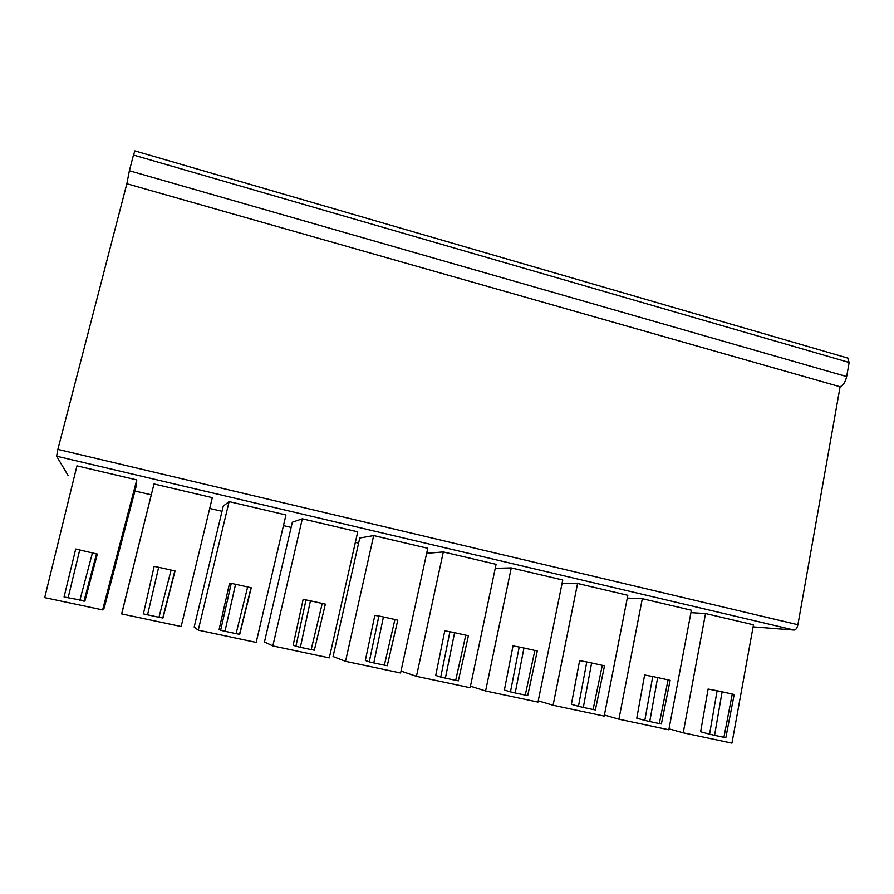 <?xml version="1.0" encoding="UTF-8"?>
<svg xmlns="http://www.w3.org/2000/svg" width="894" height="894" viewBox="0 0 894 894"><rect width="100%" height="100%" fill="white"/><g stroke="black" fill="none" stroke-linecap="round" stroke-linejoin="round"><path stroke-width="1.34" d="M683.217 732.812L705.534 613.541L753.486 624.805L731.951 743.126L683.217 732.812L669.003 728.845M618.916 719.201L642.317 598.689L691.397 610.222L668.835 729.772L618.916 719.201L604.4 715.021M553.073 705.254L577.58 583.48L627.834 595.292L604.199 716.083L553.073 705.254L538.233 700.807M485.598 690.973L511.267 567.902L562.751 579.994L537.987 702.069L485.598 690.973L470.456 686.179M416.448 676.333L443.323 551.933L496.081 564.326L470.132 687.698L416.448 676.333L401.015 671.059M333.071 656.531L359.768 537.998L373.692 535.573L427.757 548.279L400.59 672.981L345.542 661.325L333.071 656.531M264.456 641.981L292.338 522.219L302.317 518.799L357.734 531.829L329.294 657.883L272.838 645.926L264.456 641.981M194.166 627.074L223.276 506.06L229.11 501.601L285.946 514.955L256.176 642.406L198.256 630.136L194.166 627.074M122.143 611.798L154.003 483.956L212.325 497.656L181.147 626.515L121.707 613.932L122.143 611.798M136.782 479.91L136.324 485.721L104.207 607.987L102.62 609.898L136.782 479.91L76.94 465.852L44.7 597.628L102.62 609.898M443.323 551.933L426.661 553.33M577.58 583.48L562.08 583.29M705.534 613.541L690.939 612.647M794.062 630.058L56.613 456.186L57.875 449.369L797.906 624.727C797.135 628.08 795.85 629.857 794.062 630.058L753.106 626.862M56.613 456.186L68.045 475.429M134.938 491.018L151.22 494.807M209.71 508.44L222.014 511.301M283.454 525.616L291.12 527.404M355.365 542.379L358.617 543.127M642.317 598.689L627.286 598.086M511.267 567.902L495.231 568.327M121.707 613.932L154.003 483.956M154.081 566.617L143.409 613.854L154.081 566.617M198.256 630.136L229.11 501.601M229.546 583.29L219.131 629.398L220.662 630.27L231.255 583.38L229.546 583.29M272.838 645.926L302.317 518.799M303.1 599.55L293.165 645.133L295.925 646.261L306.016 599.908L303.1 599.55M345.542 661.325L373.692 535.573M374.821 615.385L365.344 660.476L369.267 661.851L378.888 616L374.821 615.385M444.765 630.84L435.724 675.439L440.753 677.037L449.928 631.7L444.765 630.84M513.011 645.915L504.384 690.045L510.474 691.855L519.202 647.01L513.011 645.915M579.614 660.632L571.389 704.282L578.463 706.305L586.788 661.94L579.614 660.632M644.619 674.992L636.785 718.184L644.809 720.396L652.732 676.512L644.619 674.992M708.104 689.017L700.628 731.761L709.557 734.164L717.1 690.738L708.104 689.017M57.875 449.369L126.847 183.739L129.384 170.743L846.663 376.586L849.166 362.472L133.463 155.042L129.384 170.743M133.463 155.042L134.927 150.918M847.691 358.047L849.166 362.472M797.906 624.727L840.103 386.767C843.221 385.426 845.411 382.029 846.663 376.586M126.847 183.739L840.103 386.767M732.275 694.046L722.117 691.8L714.574 735.326L723.905 737.304L732.275 694.046L734.175 694.504M717.1 690.738L722.117 691.8M734.186 694.482L725.827 737.684L723.905 737.304M714.574 735.326L709.557 734.164M668.075 679.853L657.66 677.551L649.748 721.547L659.291 723.57L668.075 679.853L670.131 680.323L661.381 723.984L659.291 723.57M652.732 676.512L657.66 677.551M649.748 721.547L644.809 720.396M602.288 665.315L591.627 662.968L583.313 707.433L593.102 709.512L602.288 665.315L604.523 665.851M586.788 661.94L591.627 662.968M595.37 709.903L593.102 709.512M583.313 707.433L578.463 706.305M534.88 650.419L523.951 648.005L515.212 692.962L525.259 695.096L534.88 650.419L537.305 650.977L527.706 695.577L525.259 695.096M519.202 647.01L523.951 648.005M515.212 692.962L510.474 691.855M465.785 635.153L454.577 632.673L445.402 678.121L455.694 680.312L465.785 635.153L468.445 635.79M449.928 631.7L454.577 632.673M458.41 680.792L455.694 680.312M445.402 678.121L440.753 677.037M378.888 616L383.425 616.961L373.804 662.912L384.364 665.158L394.924 619.497L383.425 616.961M394.924 619.497L397.875 620.201M373.804 662.912L369.267 661.851M387.37 665.695L384.364 665.158M322.231 603.439L310.442 600.824L300.35 647.301L311.179 649.603L322.231 603.439L325.505 604.21M306.016 599.908L310.442 600.824M314.498 650.206L311.179 649.603M300.35 647.301L295.925 646.261M231.255 583.38L235.558 584.274L224.964 631.287L236.083 633.645L247.66 586.956L235.558 584.274M247.66 586.956L251.248 587.805L239.726 634.315L236.083 633.645M224.964 631.287L220.662 630.27M171.1 570.037L158.674 567.288L147.566 614.837L158.987 617.262L171.1 570.037L175.034 570.964L162.976 618.011L158.987 617.262M154.506 566.427L158.674 567.288M147.566 614.837L143.409 613.854M97.334 554.09L84.941 600.869L64.066 596.991L75.711 549.017L97.334 554.09M96.787 553.665L84.17 601.26M79.812 600.444L92.507 552.671M79.745 549.844L68.089 597.952M134.838 150.885L848.205 358.192M595.359 709.948L604.523 665.829M458.354 680.837L468.411 635.757M387.258 665.717L397.785 620.157M314.342 650.217L325.36 604.154M239.525 634.315L251.058 587.738M162.753 618L174.822 570.897M83.935 601.249L96.574 553.609"/></g></svg>
